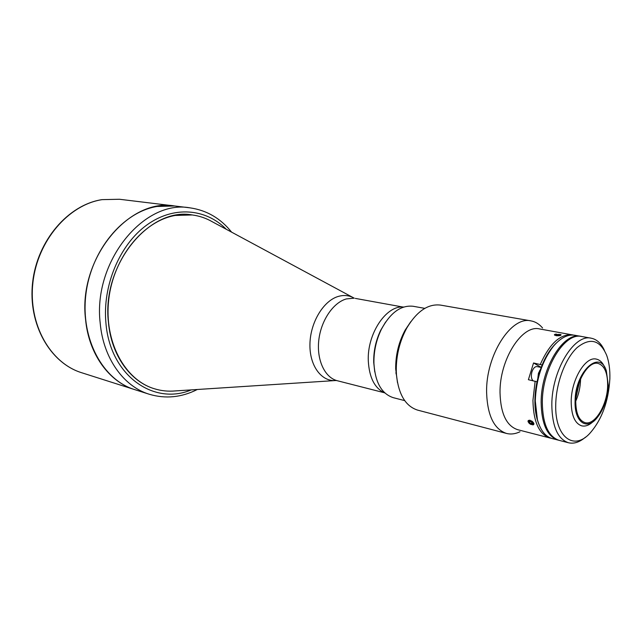 <?xml version="1.0" encoding="UTF-8"?>
<svg xmlns="http://www.w3.org/2000/svg" width="642" height="642" viewBox="0 0 642 642"><rect width="100%" height="100%" fill="white"/><g stroke="black" fill="none" stroke-linecap="round" stroke-linejoin="round"><path stroke-width="0.96" d="M560.819 334.546L554.752 334.466L554.784 335.18C558.62 336.015 560.635 335.798 560.819 334.546M559.158 334.378L560.169 334.955L558.813 335.437L555.45 334.771L559.158 334.378L559.142 335.325M556.783 335.357L556.807 334.289M352.98 297.511L212.285 221.747C206.058 218.16 199.381 215.897 192.263 214.958L175.218 215.463C143.391 220.936 113.474 257.378 108.747 299.477C103.795 341.568 124.757 379.952 154.377 388.755C161.238 390.866 168.252 391.588 175.402 390.914L334.867 380.586M157.041 206.467C123.007 211.98 90.939 250.211 85.843 294.71C80.515 339.193 102.953 379.952 134.595 389.582C109.196 381.878 88.773 354.215 85.571 319.491C77.923 258.774 128.946 197.527 174.624 205.978L157.041 206.467M424.819 308.369L413.247 306.29C401.041 304.902 390.416 312.59 381.364 329.346C376.196 340.075 373.716 351.407 373.925 363.324L373.933 363.452C375.185 382.463 381.645 393.867 393.321 397.687L404.709 400.616M374.759 371.919L373.708 362.337C373.508 351.046 375.859 340.324 380.754 330.157L385.641 321.995M384.911 393C374.848 388.506 369.31 377.873 368.307 361.085C366.927 333.848 386.356 304.894 403.649 307.053M575.882 398.2L579.453 381.805M575.746 400.961C575.834 413.352 578.948 420.582 585.095 422.653C594.957 425.614 607.42 404.733 607.653 385.577C607.709 372.866 604.491 365.475 598.015 363.412C588.433 360.724 575.826 381.605 575.746 400.961M575.746 401.162C578.715 394.405 580.312 387.311 580.553 379.879L580.561 379.061M608.263 385.288L606.345 370.867C599.748 348.839 575.055 371.766 575.088 401.282C574.341 421.048 585.721 430.292 595.776 419.338C603.239 410.888 607.404 399.533 608.263 385.288M604.724 367.376C602.71 362.642 599.909 359.881 596.314 359.103C585.496 356.077 571.252 379.615 571.195 401.443C571.308 415.39 574.831 423.527 581.756 425.863C585.352 426.649 589.043 425.309 592.847 421.842M581.203 336.424L574.767 335.252C567.745 334.145 560.635 337.812 553.42 346.247C542.201 360.828 536.158 379.045 535.284 400.889L537.41 419.699C540.452 430.373 545.403 436.664 552.248 438.582L558.58 440.195M580.617 336.304C563.507 331.689 540.965 368.195 541.142 402.253C541.511 423.744 547.128 436.343 557.994 440.059M534.882 400.263C535.725 379.005 541.615 361.269 552.545 347.073L556.526 342.844C550.9 348.1 546.101 355.483 542.129 364.977L533.542 362.971L528.398 379.695L536.977 381.789C533.695 398.505 534.304 412.605 538.815 424.089L536.953 418.584L534.882 400.263M585.504 437.162C579.67 442.178 573.996 444.047 568.475 442.755C557.681 439.056 552.128 426.384 551.823 404.741C551.751 370.434 574.269 333.599 591.266 338.214C596.819 339.337 601.209 343.398 604.419 350.388M591.266 338.214L581.796 336.512C564.695 331.898 542.153 368.444 542.321 402.526C542.683 424.033 548.292 436.648 559.158 440.364L568.475 442.755M555.739 404.58C554.728 436.688 573.45 451.029 589.541 433.671C601.698 420.085 608.472 401.804 609.86 378.844C610.117 369.768 609.041 361.895 606.634 355.235C599.957 339.795 590.11 337.251 577.102 347.603C565.345 358.453 556.076 382.953 555.739 404.58M154.361 388.755L154.377 388.755C130.454 381.685 111.307 355.411 108.442 322.396C101.532 264.865 149.546 206.748 192.255 214.958L192.263 214.958M532.868 424.932C534.585 424.394 534.216 423.086 531.777 421.016M530.099 420.245C527.523 420.197 527.339 421.321 529.53 423.608M551.117 438.237L549.953 437.996C539.031 434.265 533.366 421.722 532.948 400.343L535.147 381.171M549.953 437.996L517.621 429.675C506.49 425.911 500.624 413.584 500.022 392.679C499.476 359.576 522.042 324.306 539.577 328.945L573.595 335.092M532.09 422.099L530.685 423.648M519.98 431.769C515.333 433.976 510.839 434.53 506.498 433.438C493.995 429.185 487.358 415.422 486.596 392.134C485.858 355.106 511.265 315.744 531.038 320.896C535.436 321.706 539.288 324.082 542.594 328.014M506.498 433.438L417.653 410.126C405.704 406.33 398.65 394.694 396.491 375.217L396.274 370.932C396.138 355.556 399.645 341.263 406.779 328.038C416.851 311.234 428.102 303.586 440.548 305.102L531.038 320.896M397.486 382.624L395.689 368.869C395.56 354.946 398.73 342.001 405.198 330.028L410.76 321.722M541.198 367.344L533.542 362.971M540.299 364.359C549.64 343.582 560.354 333.736 572.447 334.835M555.98 335.686C559.599 335.902 561.269 335.565 560.988 334.659M556.205 334.073C554.552 334.289 554.046 334.683 554.696 335.244M541.158 367.449L537.041 366.59C534.93 366.454 533.229 368.211 531.937 371.862C530.886 375.987 531.263 378.94 533.069 380.714M537.86 377.969L538.445 373.243L540.436 369.439M539.665 371.702L539.593 370.619M531.72 421.104C528.181 419.707 527.307 420.414 529.112 423.238L530.589 424.33C534.425 425.285 534.802 424.21 531.72 421.104M530.42 421.048L528.952 421.337L529.498 422.893L531.504 424.161L532.972 423.881L532.435 422.324L530.42 421.048M532.555 422.661L531.504 424.161M530.677 421.208L529.498 422.893M354.248 298.153L346.335 298.931C333.062 302.631 320.815 320.839 318.753 340.565C316.602 360.298 324.956 377.721 337.363 380.746L384.149 392.687M354.159 298.145C349.392 295.416 344.208 294.806 338.623 296.331C323.712 300.36 310.351 322.188 309.942 343.976C309.356 365.804 321.626 382.134 336.207 380.497M102.142 199.638C68.638 204.694 37.541 240.541 32.919 282.48C28.071 324.395 50.397 363.171 81.662 372.729L149.241 394.244C123.786 386.532 103.346 358.525 100.216 323.279C92.681 261.623 144.113 199.309 189.88 207.831L119.484 199.261L102.142 199.638M191.252 389.887C153.823 405.824 110.103 375.666 105.93 323.03C102.351 285.746 119.685 244.722 146.609 225.157C173.557 205.48 205.946 208.481 226.273 229.274M336.288 380.529L337.363 380.746M355.315 298.402L402.823 307.02M81.662 372.729C50.116 363.059 27.799 324.202 32.63 282.408C37.22 240.59 68.253 204.758 101.982 199.638L119.484 199.261M373.708 362.465L373.933 363.452M380.754 330.157L381.364 329.346M552.545 347.073L553.42 346.247M536.953 418.584L537.41 419.699M149.241 394.244C165.516 399.059 181.525 397.478 197.287 389.501M231.593 232.139C220.583 218.328 206.684 210.223 189.88 207.831M395.881 372.753L396.491 375.217M405.198 330.028L406.779 328.038"/></g></svg>
